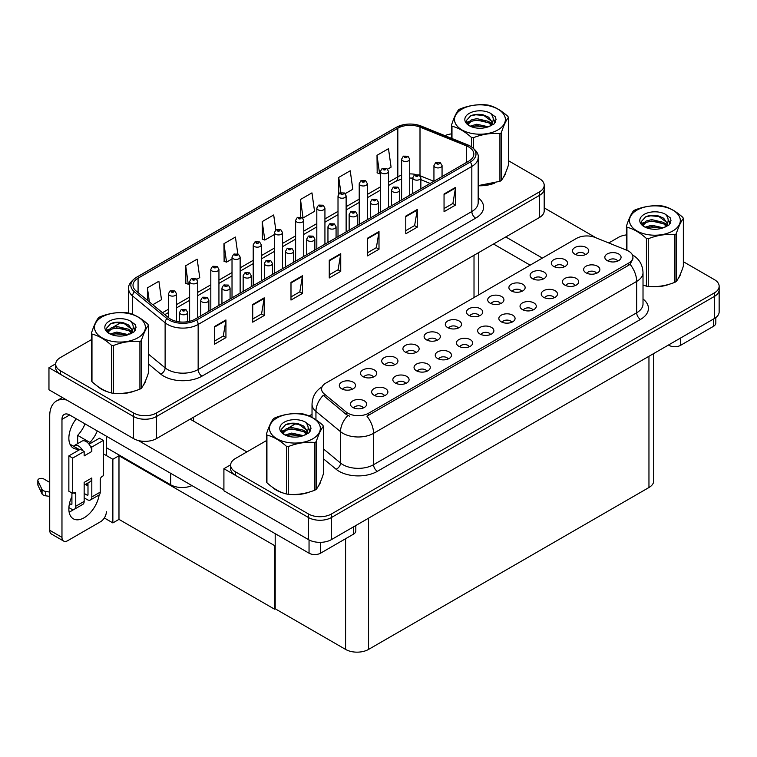 <?xml version="1.0" encoding="UTF-8"?>
<svg xmlns="http://www.w3.org/2000/svg" width="757" height="757" viewBox="0 0 757 757"><rect width="100%" height="100%" fill="white"/><g stroke="black" fill="none" stroke-linecap="round" stroke-linejoin="round"><path stroke-width="1.14" d="M191.966 485.606A16.238 9.377 180 0 1 170.647 484.783L106.359 447.661M544.198 185.247L544.198 210.881A16.238 9.377 0 0 1 539.448 217.505L156.481 438.606A16.238 9.377 0 0 1 133.525 438.606L48.959 389.779L48.959 367.694L133.525 416.511A16.238 9.377 0 0 0 156.481 416.511L539.448 195.41A16.238 9.377 0 0 0 544.198 188.786A16.238 9.377 0 0 1 539.448 195.41L156.481 416.511A16.238 9.377 0 0 1 133.525 416.511L60.437 374.318A16.238 9.377 0 0 1 55.687 367.694L55.687 364.155A16.238 9.377 0 0 0 60.437 370.779L133.525 412.981A16.238 9.377 0 0 0 156.481 412.981L539.448 191.881A16.238 9.377 0 0 0 544.198 185.247A16.238 9.377 0 0 0 539.448 178.624L508.401 160.702M55.696 363.805L48.959 367.694M275.188 545.135L274.498 545.532L118.981 455.752L119.672 455.354L112.859 459.281L103.293 453.765M118.981 455.752L118.981 519.378L112.859 522.917L104.315 517.977M112.859 522.917L112.859 459.281M274.498 545.532L274.498 609.158L275.188 608.76L275.188 533.647M274.498 609.158L118.981 519.378M479.37 315.858A4.873 2.81 0 0 0 478.064 314.486A4.873 2.81 0 0 0 473.267 313.777A4.873 2.81 0 0 0 469.87 315.858M480.364 308.742A8.119 4.684 0 0 0 469.965 308.222A8.119 4.684 0 0 0 467.277 314.051A8.119 4.684 0 0 0 468.886 315.376A8.119 4.684 0 0 0 481.972 314.051A8.119 4.684 0 0 0 480.364 308.742M458.174 328.103A4.873 2.81 0 0 0 456.868 326.731A4.873 2.81 0 0 0 452.071 326.021A4.873 2.81 0 0 0 448.674 328.103M459.168 320.987A8.119 4.684 0 0 0 448.759 320.466A8.119 4.684 0 0 0 446.072 326.286A8.119 4.684 0 0 0 447.68 327.611A8.119 4.684 0 0 0 460.776 326.286A8.119 4.684 0 0 0 459.168 320.987M436.978 340.338A4.873 2.81 0 0 0 435.672 338.966A4.873 2.81 0 0 0 430.875 338.256A4.873 2.81 0 0 0 427.478 340.338M437.962 333.222A8.119 4.684 0 0 0 427.563 332.702A8.119 4.684 0 0 0 424.876 338.53A8.119 4.684 0 0 0 426.484 339.855A8.119 4.684 0 0 0 439.58 338.53A8.119 4.684 0 0 0 437.962 333.222M575.311 285.569A4.873 2.81 0 0 0 573.995 284.206A4.873 2.81 0 0 0 569.198 283.487A4.873 2.81 0 0 0 565.801 285.569M576.295 278.453A8.119 4.684 0 0 0 565.895 277.933A8.119 4.684 0 0 0 563.208 283.761A8.119 4.684 0 0 0 564.817 285.086A8.119 4.684 0 0 0 577.903 283.761A8.119 4.684 0 0 0 576.295 278.453M511.713 322.293A4.873 2.81 0 0 0 510.398 320.921A4.873 2.81 0 0 0 505.6 320.211A4.873 2.81 0 0 0 502.203 322.293M512.697 315.177A8.119 4.684 0 0 0 502.298 314.657A8.119 4.684 0 0 0 499.611 320.476A8.119 4.684 0 0 0 501.219 321.801A8.119 4.684 0 0 0 514.306 320.476A8.119 4.684 0 0 0 512.697 315.177M585.369 254.664A4.873 2.81 0 0 0 584.063 253.292A4.873 2.81 0 0 0 579.266 252.583A4.873 2.81 0 0 0 575.869 254.664M586.363 247.548A8.119 4.684 0 0 0 575.954 247.028A8.119 4.684 0 0 0 573.267 252.857A8.119 4.684 0 0 0 574.875 254.182A8.119 4.684 0 0 0 587.971 252.857A8.119 4.684 0 0 0 586.363 247.548M532.909 310.048A4.873 2.81 0 0 0 531.603 308.676A4.873 2.81 0 0 0 526.806 307.967A4.873 2.81 0 0 0 523.409 310.048M533.893 302.932A8.119 4.684 0 0 0 523.494 302.412A8.119 4.684 0 0 0 520.807 308.241A8.119 4.684 0 0 0 522.415 309.566A8.119 4.684 0 0 0 535.511 308.241A8.119 4.684 0 0 0 533.893 302.932M596.507 273.334A4.873 2.81 0 0 0 595.201 271.962A4.873 2.81 0 0 0 590.403 271.252A4.873 2.81 0 0 0 587.006 273.334M597.491 266.218A8.119 4.684 0 0 0 587.091 265.698A8.119 4.684 0 0 0 584.404 271.517A8.119 4.684 0 0 0 586.013 272.842A8.119 4.684 0 0 0 599.109 271.517A8.119 4.684 0 0 0 597.491 266.218M373.381 377.052A4.873 2.81 0 0 0 372.075 375.69A4.873 2.81 0 0 0 367.277 374.97A4.873 2.81 0 0 0 363.88 377.052M374.365 369.946A8.119 4.684 0 0 0 363.966 369.416A8.119 4.684 0 0 0 361.278 375.245A8.119 4.684 0 0 0 362.887 376.57A8.119 4.684 0 0 0 375.983 375.245A8.119 4.684 0 0 0 374.365 369.946M426.91 371.242A4.873 2.81 0 0 0 425.604 369.88A4.873 2.81 0 0 0 420.807 369.161A4.873 2.81 0 0 0 417.41 371.242M427.904 364.136A8.119 4.684 0 0 0 417.495 363.606A8.119 4.684 0 0 0 414.808 369.435A8.119 4.684 0 0 0 416.426 370.76A8.119 4.684 0 0 0 429.512 369.435A8.119 4.684 0 0 0 427.904 364.136M542.968 279.144A4.873 2.81 0 0 0 541.662 277.772A4.873 2.81 0 0 0 536.864 277.062A4.873 2.81 0 0 0 533.467 279.144M543.961 272.028A8.119 4.684 0 0 0 533.562 271.508A8.119 4.684 0 0 0 530.875 277.327A8.119 4.684 0 0 0 532.483 278.661A8.119 4.684 0 0 0 545.57 277.327A8.119 4.684 0 0 0 543.961 272.028M384.518 395.722A4.873 2.81 0 0 0 383.203 394.35A4.873 2.81 0 0 0 378.405 393.64A4.873 2.81 0 0 0 375.008 395.722M385.502 388.606A8.119 4.684 0 0 0 375.103 388.086A8.119 4.684 0 0 0 372.416 393.914A8.119 4.684 0 0 0 374.024 395.239A8.119 4.684 0 0 0 387.111 393.914A8.119 4.684 0 0 0 385.502 388.606M554.105 297.813A4.873 2.81 0 0 0 552.799 296.441A4.873 2.81 0 0 0 548.002 295.732A4.873 2.81 0 0 0 544.605 297.813M555.099 290.697A8.119 4.684 0 0 0 544.69 290.177A8.119 4.684 0 0 0 542.003 295.996A8.119 4.684 0 0 0 543.621 297.321A8.119 4.684 0 0 0 556.707 295.996A8.119 4.684 0 0 0 555.099 290.697M448.116 359.007A4.873 2.81 0 0 0 446.8 357.635A4.873 2.81 0 0 0 442.003 356.925A4.873 2.81 0 0 0 438.606 359.007M449.1 351.891A8.119 4.684 0 0 0 438.7 351.371A8.119 4.684 0 0 0 436.013 357.19A8.119 4.684 0 0 0 437.622 358.525A8.119 4.684 0 0 0 450.708 357.19A8.119 4.684 0 0 0 449.1 351.891M564.173 266.899A4.873 2.81 0 0 0 562.867 265.537A4.873 2.81 0 0 0 558.07 264.818A4.873 2.81 0 0 0 554.673 266.899M565.157 259.793A8.119 4.684 0 0 0 554.758 259.263A8.119 4.684 0 0 0 552.071 265.092A8.119 4.684 0 0 0 553.679 266.417A8.119 4.684 0 0 0 566.766 265.092A8.119 4.684 0 0 0 565.157 259.793M490.508 334.528A4.873 2.81 0 0 0 489.202 333.156A4.873 2.81 0 0 0 484.404 332.446A4.873 2.81 0 0 0 481.007 334.528M491.501 327.412A8.119 4.684 0 0 0 481.092 326.892A8.119 4.684 0 0 0 478.405 332.72A8.119 4.684 0 0 0 480.023 334.045A8.119 4.684 0 0 0 493.11 332.72A8.119 4.684 0 0 0 491.501 327.412M500.576 303.623A4.873 2.81 0 0 0 499.27 302.251A4.873 2.81 0 0 0 494.472 301.541A4.873 2.81 0 0 0 491.075 303.623M501.56 296.507A8.119 4.684 0 0 0 491.161 295.987A8.119 4.684 0 0 0 488.473 301.806A8.119 4.684 0 0 0 490.082 303.131A8.119 4.684 0 0 0 503.178 301.806A8.119 4.684 0 0 0 501.56 296.507M469.312 346.763A4.873 2.81 0 0 0 468.006 345.4A4.873 2.81 0 0 0 463.208 344.681A4.873 2.81 0 0 0 459.811 346.763M470.296 339.656A8.119 4.684 0 0 0 459.896 339.127A8.119 4.684 0 0 0 457.209 344.955A8.119 4.684 0 0 0 458.818 346.28A8.119 4.684 0 0 0 471.914 344.955A8.119 4.684 0 0 0 470.296 339.656M405.714 383.487A4.873 2.81 0 0 0 404.408 382.115A4.873 2.81 0 0 0 399.611 381.405A4.873 2.81 0 0 0 396.214 383.487M406.698 376.371A8.119 4.684 0 0 0 396.299 375.851A8.119 4.684 0 0 0 393.612 381.67A8.119 4.684 0 0 0 395.22 382.995A8.119 4.684 0 0 0 408.316 381.67A8.119 4.684 0 0 0 406.698 376.371M521.772 291.379A4.873 2.81 0 0 0 520.466 290.016A4.873 2.81 0 0 0 515.668 289.297A4.873 2.81 0 0 0 512.271 291.379M522.765 284.272A8.119 4.684 0 0 0 512.357 283.743A8.119 4.684 0 0 0 509.669 289.571A8.119 4.684 0 0 0 511.278 290.896A8.119 4.684 0 0 0 524.374 289.571A8.119 4.684 0 0 0 522.765 284.272M363.313 407.966A4.873 2.81 0 0 0 362.007 406.594A4.873 2.81 0 0 0 357.209 405.884A4.873 2.81 0 0 0 353.812 407.966M364.306 400.85A8.119 4.684 0 0 0 353.907 400.33A8.119 4.684 0 0 0 351.21 406.149A8.119 4.684 0 0 0 352.828 407.474A8.119 4.684 0 0 0 365.915 406.149A8.119 4.684 0 0 0 364.306 400.85M415.773 352.582A4.873 2.81 0 0 0 414.467 351.21A4.873 2.81 0 0 0 409.669 350.491A4.873 2.81 0 0 0 406.272 352.582M416.766 345.466A8.119 4.684 0 0 0 406.367 344.937A8.119 4.684 0 0 0 403.68 350.765A8.119 4.684 0 0 0 405.288 352.09A8.119 4.684 0 0 0 418.375 350.765A8.119 4.684 0 0 0 416.766 345.466M394.577 364.817A4.873 2.81 0 0 0 393.271 363.445A4.873 2.81 0 0 0 388.473 362.735A4.873 2.81 0 0 0 385.076 364.817M395.57 357.701A8.119 4.684 0 0 0 385.162 357.181A8.119 4.684 0 0 0 382.474 363.01A8.119 4.684 0 0 0 384.083 364.335A8.119 4.684 0 0 0 397.179 363.01A8.119 4.684 0 0 0 395.57 357.701M617.703 261.089A4.873 2.81 0 0 0 616.397 259.727A4.873 2.81 0 0 0 611.599 259.008A4.873 2.81 0 0 0 608.202 261.089M618.696 253.983A8.119 4.684 0 0 0 608.287 253.453A8.119 4.684 0 0 0 605.6 259.282A8.119 4.684 0 0 0 607.218 260.607A8.119 4.684 0 0 0 620.305 259.282A8.119 4.684 0 0 0 618.696 253.983M352.185 389.297A4.873 2.81 0 0 0 350.87 387.925A4.873 2.81 0 0 0 346.072 387.215A4.873 2.81 0 0 0 342.675 389.297M353.169 382.181A8.119 4.684 0 0 0 342.77 381.66A8.119 4.684 0 0 0 340.082 387.48A8.119 4.684 0 0 0 341.691 388.805A8.119 4.684 0 0 0 354.778 387.48A8.119 4.684 0 0 0 353.169 382.181M628.641 251.154A14.61 8.431 0 0 0 626.692 250.207L595.182 237.471A14.61 8.431 0 0 0 576.474 238.417L325.86 383.099A14.61 8.431 0 0 0 321.583 389.06A14.61 8.431 0 0 0 324.223 393.905L346.29 412.092A14.61 8.431 0 0 0 368.593 413.218L628.641 263.086A14.61 8.431 0 0 0 632.918 257.115A14.61 8.431 0 0 0 628.641 251.154M230.648 464.807L223.911 468.697L308.478 517.523A16.238 9.377 0 0 0 331.434 517.523L714.39 296.422A16.238 9.377 0 0 0 719.15 289.789A16.238 9.377 0 0 1 714.39 296.422L331.434 517.523A16.238 9.377 0 0 1 308.478 517.523L235.389 475.32A16.238 9.377 0 0 1 230.63 468.697L230.63 465.158A16.238 9.377 0 0 0 235.389 471.791L308.478 513.984A16.238 9.377 0 0 0 331.434 513.984L714.39 292.883A16.238 9.377 0 0 0 719.15 286.26A16.238 9.377 0 0 0 714.39 279.626L683.353 261.704M223.911 468.697L223.911 490.791L308.478 539.609A16.238 9.377 0 0 0 331.434 539.609L714.39 318.508A16.238 9.377 0 0 0 719.15 311.884L719.15 286.26M653.717 353.547L653.717 480.894A16.238 9.377 180 0 1 648.957 487.517L368.555 649.411A16.238 9.377 180 0 1 345.589 649.411L275.188 608.76M97.719 386.382A25.975 14.998 0 0 0 101.57 389.23A25.975 14.998 0 0 0 108.506 392.088M468.772 147.009A17.316 10.002 180 0 1 473.844 154.078A17.316 10.002 180 0 1 468.772 161.146L195.098 319.151A17.316 10.002 180 0 1 168.66 317.817L136.137 291A17.316 10.002 180 0 1 133.005 285.266A17.316 10.002 180 0 1 138.077 278.197L397.822 128.226A17.316 10.002 180 0 1 420.003 127.11L466.454 145.883A17.316 10.002 180 0 1 468.772 147.009M470.296 146.12A19.483 11.251 0 0 0 467.694 144.861L421.242 126.088A19.483 11.251 0 0 0 416.568 124.697A19.483 11.251 0 0 0 403.576 124.697A19.483 11.251 0 0 0 396.299 127.346L136.544 277.308A19.483 11.251 0 0 0 134.368 291.71L166.89 318.536A19.483 11.251 0 0 0 196.621 320.031L470.296 162.026A19.483 11.251 0 0 0 470.296 146.12M214.458 326.579L214.458 344.246L225.936 337.622L225.936 319.946L214.458 326.579M214.458 341.114L223.296 336.013L225.889 320.533A4.334 2.498 -120 0 0 225.936 319.946M223.22 336.051L225.936 337.622M252.724 304.484L252.724 322.16L264.202 315.527L264.202 297.851L252.724 304.484M252.724 319.019L261.562 313.918L264.155 298.438A4.334 2.498 -120 0 0 264.202 297.851M261.487 313.966L264.202 315.527M290.991 282.389L290.991 300.065L302.469 293.442L302.469 275.766L290.991 282.389M290.991 296.933L299.829 291.823L302.422 276.352A4.334 2.498 -120 0 0 302.469 275.766M299.753 291.871L302.469 293.442M444.047 194.019L444.047 211.695L455.525 205.071L455.525 187.395L444.047 194.019M444.047 208.563L452.894 203.453L455.487 187.982A4.334 2.498 -120 0 0 455.525 187.395M452.809 203.501L455.525 205.071M405.78 216.114L405.78 233.79L417.268 227.157L417.268 209.49L405.78 216.114M405.78 230.648L414.628 225.548L417.221 210.077A4.334 2.498 -120 0 0 417.268 209.49M414.552 225.595L417.268 227.157M367.514 238.209L367.514 255.885L379.002 249.252L379.002 231.576L367.514 238.209M367.514 252.743L376.361 247.643L378.954 232.162A4.334 2.498 -120 0 0 379.002 231.576M376.286 247.681L379.002 249.252M329.257 260.294L329.257 277.97L340.735 271.347L340.735 253.671L329.257 260.294M329.257 274.838L338.095 269.729L340.688 254.257A4.334 2.498 -120 0 0 340.735 253.671M338.019 269.776L340.735 271.347M478.169 185.739A25.975 14.998 0 0 0 494.747 183.099M503.519 177.081A25.975 14.998 0 0 0 505.78 172.312M115.499 393.403A25.975 14.998 0 0 0 134.746 390.953M143.518 384.925A25.975 14.998 0 0 0 145.779 380.156M451.484 133.885A16.238 9.377 0 0 0 444.936 135.645M121.328 322.368L113.086 327.128M91.483 339.6L60.437 357.531A16.238 9.377 0 0 0 55.687 364.155M196.82 279.305L199.753 277.62L197.161 259.149L185.683 265.773L185.862 283.345M152.791 304.73L161.487 299.706L158.894 281.244L147.416 287.868L147.416 300.292M300.482 199.498L303.065 217.969L314.552 211.335L311.96 192.874L300.482 199.498L300.482 216.928M345.22 193.631L352.809 189.25L350.226 170.779L338.739 177.412L338.739 193.839M387.612 169.152L391.076 167.155L388.492 148.684L377.005 155.317L377.194 172.88M237.793 253.888L235.427 237.055L223.949 243.688L224.129 261.25M275.794 229.939L273.693 214.969L262.215 221.593L262.395 239.155M262.215 221.593L264.808 240.064L274.413 234.509M264.808 240.064L262.215 239.089M303.065 217.969L302.355 217.704M338.739 177.412L340.868 192.533M377.005 155.317L379.598 173.779L380.411 173.315M379.598 173.779L377.005 172.814M223.949 243.688L226.542 262.149L232.02 258.989M226.542 262.149L223.949 261.184M185.683 265.773L188.275 284.244L189.619 283.468M188.275 284.244L185.683 283.279M147.416 287.868L149.384 301.92M272.662 487.394A25.975 14.998 0 0 0 276.523 490.233A25.975 14.998 0 0 0 283.449 493.1M632.918 257.115L632.918 258.903L630.061 264.259L628.641 265.281L366.946 416.161A18.944 10.939 60 0 1 373.561 433.326A21.65 12.5 180 0 1 342.949 433.326A21.65 12.5 180 0 1 340.527 431.66L315.943 411.382A21.65 12.5 180 0 1 312.026 404.219L312.026 417.41M349.573 416.161L346.29 414.505L323.248 395.315A18.944 12.67 129.5 0 0 315.943 411.382L315.943 419.794M646.412 286.146L646.412 238.464A29.22 16.872 -0 0 0 648.257 238.748L648.257 286.43A29.22 16.872 -0 0 1 646.412 286.146L643.015 285.096A25.975 14.998 0 0 0 643.45 285.247M650.452 286.562A25.975 14.998 0 0 0 669.699 284.112M678.471 278.084A25.975 14.998 0 0 0 680.732 273.324M290.451 494.406A25.975 14.998 0 0 0 309.698 491.955M318.46 485.928A25.975 14.998 0 0 0 320.731 481.168M626.436 234.897A16.238 9.377 0 0 0 618.346 237.433L608.77 242.959M312.026 414.287L309.083 415.981M296.28 423.381L288.038 428.14M266.436 440.612L235.389 458.534A16.238 9.377 0 0 0 230.63 465.158M176.542 321.394L176.542 293.792A4.059 2.347 180 0 1 174.034 295.949A4.059 2.347 180 0 1 169.606 295.448A4.059 2.347 180 0 1 168.423 293.792L170.041 290.972A2.706 1.628 57.8 0 1 171.479 291.048A1.353 0.785 0 0 0 171.527 292.126A1.353 0.785 0 0 0 173.438 292.126A1.353 0.785 0 0 0 173.438 291.029A1.353 0.785 0 0 0 171.565 291L173.022 291.577L172.094 291.795L171.479 291.048M171.565 291A2.706 1.495 -117.9 0 0 170.297 290.82A2.706 1.495 -117.9 0 0 170.183 290.896M187.67 321.687L187.67 312.452A4.059 2.347 180 0 1 185.172 314.619A4.059 2.347 180 0 1 180.743 314.108A4.059 2.347 180 0 1 179.56 312.452L181.178 309.641A2.706 1.628 57.8 0 1 182.617 309.717A1.353 0.785 0 0 0 182.655 310.796A1.353 0.785 0 0 0 184.576 310.796A1.353 0.785 0 0 0 184.576 309.698A1.353 0.785 0 0 0 182.702 309.67L183.251 310.02M182.702 309.67A2.706 1.495 -117.9 0 0 181.434 309.49A2.706 1.495 -117.9 0 0 181.32 309.566M183.213 310.455L182.617 309.717M197.738 317.628L197.738 281.547A4.059 2.347 180 0 1 195.23 283.714A4.059 2.347 180 0 1 190.811 283.203A4.059 2.347 180 0 1 189.619 281.547L191.237 278.727A2.706 1.628 57.8 0 1 192.685 278.813A1.353 0.785 0 0 0 192.723 279.891A1.353 0.785 0 0 0 194.634 279.891A1.353 0.785 0 0 0 194.634 278.784A1.353 0.785 0 0 0 192.761 278.765L193.309 279.106M192.761 278.765A2.706 1.495 -117.9 0 0 191.502 278.576A2.706 1.495 -117.9 0 0 191.379 278.661M193.281 279.551L192.685 278.813M218.934 305.383L218.934 269.312A4.059 2.347 180 0 1 216.426 271.47A4.059 2.347 180 0 1 212.007 270.968A4.059 2.347 180 0 1 210.815 269.312L212.433 266.492A2.706 1.628 57.8 0 1 213.881 266.568A1.353 0.785 0 0 0 213.919 267.656A1.353 0.785 0 0 0 215.83 267.656A1.353 0.785 0 0 0 215.83 266.549A1.353 0.785 0 0 0 213.966 266.521L214.515 266.871M213.966 266.521A2.706 1.495 -117.9 0 0 212.698 266.341A2.706 1.495 -117.9 0 0 212.575 266.417M214.477 267.306L213.881 266.568M240.139 293.148L240.139 257.068A4.059 2.347 180 0 1 237.632 259.235A4.059 2.347 180 0 1 233.203 258.724A4.059 2.347 180 0 1 232.02 257.068L233.639 254.257A2.706 1.628 57.8 0 1 235.077 254.333A1.353 0.785 0 0 0 235.124 255.412A1.353 0.785 0 0 0 237.036 255.412A1.353 0.785 0 0 0 237.036 254.305A1.353 0.785 0 0 0 235.162 254.286L236.619 254.863L235.692 255.081L235.077 254.333M235.162 254.286A2.706 1.495 -117.9 0 0 233.894 254.106A2.706 1.495 -117.9 0 0 233.781 254.182M208.875 311.193L208.875 300.217A4.059 2.347 180 0 1 206.368 302.384A4.059 2.347 180 0 1 201.939 301.873A4.059 2.347 180 0 1 200.756 300.217L202.374 297.397A2.706 1.628 57.8 0 1 203.813 297.482A1.353 0.785 0 0 0 203.86 298.561A1.353 0.785 0 0 0 205.772 298.561A1.353 0.785 0 0 0 205.772 297.454A1.353 0.785 0 0 0 203.898 297.435L205.355 298.003L204.428 298.23L203.813 297.482M203.898 297.435A2.706 1.495 -117.9 0 0 202.63 297.246A2.706 1.495 -117.9 0 0 202.516 297.321M230.071 298.958L230.071 287.982A4.059 2.347 180 0 1 227.564 290.139A4.059 2.347 180 0 1 223.145 289.638A4.059 2.347 180 0 1 221.952 287.982L223.57 285.162A2.706 1.628 57.8 0 1 225.018 285.238A1.353 0.785 0 0 0 225.056 286.316A1.353 0.785 0 0 0 226.968 286.316A1.353 0.785 0 0 0 226.968 285.219A1.353 0.785 0 0 0 225.103 285.19L225.643 285.54M225.103 285.19A2.706 1.495 -117.9 0 0 223.835 285.01A2.706 1.495 -117.9 0 0 223.712 285.086M225.614 285.976L225.018 285.238M251.267 286.723L251.267 275.737A4.059 2.347 180 0 1 248.769 277.904A4.059 2.347 180 0 1 244.341 277.393A4.059 2.347 180 0 1 243.158 275.737L244.776 272.917A2.706 1.628 57.8 0 1 246.214 273.003A1.353 0.785 0 0 0 246.252 274.081A1.353 0.785 0 0 0 248.173 274.081A1.353 0.785 0 0 0 248.173 272.974A1.353 0.785 0 0 0 246.299 272.955L246.848 273.296M246.299 272.955A2.706 1.495 -117.9 0 0 245.031 272.766A2.706 1.495 -117.9 0 0 244.918 272.851M246.81 273.315L246.214 273.003M272.473 274.479L272.473 263.502A4.059 2.347 180 0 1 269.965 265.66A4.059 2.347 180 0 1 265.537 265.158A4.059 2.347 180 0 1 264.354 263.502L265.972 260.682A2.706 1.628 57.8 0 1 267.41 260.758A1.353 0.785 0 0 0 267.458 261.846A1.353 0.785 0 0 0 269.369 261.846A1.353 0.785 0 0 0 269.369 260.739A1.353 0.785 0 0 0 267.495 260.711L268.953 261.288L268.025 261.506L267.41 260.758M267.495 260.711A2.706 1.495 -117.9 0 0 266.227 260.531A2.706 1.495 -117.9 0 0 266.114 260.607M680.534 338.067L680.534 345.353L713.435 326.352L713.435 319.066M596.081 237.83L544.198 207.882M542.391 258.09L505.771 236.95M715.819 317.571L715.819 323.04A8.119 4.684 180 0 1 713.435 326.352M680.534 345.353A8.119 4.684 180 0 1 669.046 345.353L669.046 344.69M493.526 244.019L530.146 265.158M668.478 345.022L669.046 345.353M73.779 509.47A21.65 12.5 -60 0 1 71.915 510.672A21.65 12.5 -60 0 1 69.114 511.997M99.167 494.898A21.65 12.5 -60 0 1 84.159 517.741A21.65 12.5 -60 0 1 73.344 518.819A21.65 12.5 -60 0 1 71.915 496.535M78.425 450.358L78.425 449.071L69.975 444.189M97.275 430.932A21.65 12.5 -60 0 1 89.903 442.448L89.903 443.734M89.903 442.448L77.659 435.37L77.659 443.64M320.533 542.353L320.533 553.197L353.434 534.196L353.434 526.91M246.867 451.91L190.158 419.16M223.911 489.902L138.408 440.546M85.03 423.863A21.65 12.5 -60 0 1 77.659 435.37M87.206 483.382A21.65 12.5 -60 0 1 87.187 485.464M61.97 537.366A8.119 4.684 120 0 0 63.654 541.075L51.4 534.007A8.119 4.684 -60 0 1 49.725 530.288L61.97 537.366L61.97 419.387A10.825 6.245 60 0 1 64.213 414.429A10.825 6.245 60 0 1 69.625 414.968L309.045 553.197L309.045 539.93M66.805 400.084A32.466 18.745 -120 0 0 56.453 400.992A32.466 18.745 -120 0 0 49.725 415.848L49.725 530.288M63.654 541.075A8.119 4.684 120 0 0 67.704 540.678L100.615 521.677A8.119 4.684 120 0 0 106.359 511.732M78.425 449.071A21.65 12.5 -60 0 1 73.344 448.116A21.65 12.5 -60 0 1 76.258 418.801M106.359 455.534L106.359 436.174M355.818 525.538L355.818 530.884A8.119 4.684 180 0 1 353.434 534.196M320.533 553.197A8.119 4.684 180 0 1 309.045 553.197M82.702 450.623L84.159 451.465L72.681 458.089L68.859 455.884L80.337 449.251L82.702 450.623A8.119 4.684 -120 0 0 78.425 445.939A8.119 4.684 -120 0 0 74.366 445.542A8.119 4.684 -120 0 0 73.552 446.261M90.357 446.204L91.815 447.046L91.815 451.465A8.119 4.684 -120 0 0 90.357 446.204A8.119 4.684 -120 0 0 86.08 441.52A8.119 4.684 -120 0 0 82.021 441.123L74.366 445.542M68.896 507.606L71.149 508.903A6.491 3.747 -120 0 0 74.404 509.224A6.491 3.747 -120 0 0 75.747 506.253L84.159 501.399L84.159 482.398L91.815 477.979L91.815 496.98L100.236 492.116L100.236 479.739A2.706 1.561 -60 0 1 102.148 476.427L103.293 475.765L103.293 440.423L99.47 438.208L89.061 444.217M84.159 501.399A6.491 3.747 60 0 1 82.816 504.37L74.404 509.224M49.725 482.398L43.745 478.944A3.454 1.997 180 0 0 39.979 478.509A3.454 1.997 180 0 0 37.85 480.354L37.85 484.773A3.454 1.997 0 0 0 37.964 485.294L42.07 494.009A5.413 3.123 0 0 0 45.751 495.816L45.751 491.397L49.725 492.116M84.159 485.142L90.13 481.689A8.119 4.684 -120 0 0 91.815 477.979M87.992 482.928L87.992 494.766A1.079 0.625 60 0 1 87.225 495.21L87.992 494.766M84.159 493.441L87.225 495.21M100.236 492.116A6.491 3.747 60 0 1 98.893 495.087L90.471 499.951A6.491 3.747 -120 0 1 87.225 499.629L84.159 497.86M90.471 499.951A6.491 3.747 -120 0 0 91.815 496.98M91.815 451.465L84.159 455.884L84.159 451.465M71.915 492.996L71.915 504.048A1.079 0.625 60 0 1 71.149 504.484L71.915 504.048M68.859 455.884L68.859 491.236L72.681 493.441L73.826 492.779A2.706 1.561 -60 0 1 75.18 492.646A2.706 1.561 -60 0 1 75.747 493.886L75.747 506.253M87.992 485.928L85.39 484.433M103.293 440.423L91.815 447.046M72.681 458.089L72.681 493.441M49.725 496.535L49.356 491.908M69.483 503.528L71.149 504.484M49.356 496.327L45.751 495.816M45.751 491.397A5.413 3.123 0 0 1 42.07 489.59L37.964 480.875A3.454 1.997 180 0 1 37.85 480.354M42.07 489.59L42.07 494.009M41.342 488.142L41.342 492.561M504.881 174.365A25.71 14.837 180 0 1 504.607 174.962M492.164 183.837A25.71 14.837 180 0 1 479.058 185.616M679.833 275.378A25.71 14.837 180 0 1 679.559 275.964M667.116 284.84A25.71 14.837 180 0 1 654.01 286.619M144.88 382.209A25.71 14.837 180 0 1 144.606 382.805M132.163 391.681A25.71 14.837 180 0 1 119.057 393.46M105.308 390.82A25.71 14.837 180 0 1 101.769 389.117A25.71 14.837 180 0 1 99.432 387.575M319.833 483.221A25.71 14.837 180 0 1 319.558 483.808M307.115 492.684A25.71 14.837 180 0 1 294.009 494.463M280.251 491.832A25.71 14.837 180 0 1 276.712 490.129A25.71 14.837 180 0 1 274.384 488.577M461.959 109.14A25.435 14.686 -0 0 0 461.959 129.911A25.435 14.686 -0 0 0 497.926 129.911A25.435 14.686 -0 0 0 497.926 109.14A25.435 14.686 -0 0 0 461.959 109.14M478.169 185.616L499.913 181.311A29.22 16.872 -0 0 0 500.604 180.923A29.22 16.872 -0 0 0 501.276 180.526C503.642 177.564 506.017 172.445 508.401 165.168L508.401 117.477A29.22 16.872 -0 0 0 507.909 116.417C501.399 110.513 494.908 106.765 488.426 105.166A29.22 16.872 -0 0 0 486.581 104.882C477.667 104.116 468.801 105.488 459.963 108.999A29.22 16.872 -0 0 0 459.281 109.377A29.22 16.872 -0 0 0 458.61 109.774C456.225 112.784 453.85 117.903 451.484 125.142A29.22 16.872 -0 0 0 451.976 126.211L451.976 138.493M471.46 146.754L471.46 137.452C464.949 131.557 458.458 127.81 451.976 126.211M471.46 137.452A29.22 16.872 -0 0 0 473.305 137.746L473.305 148.098M499.913 181.311L499.913 133.629C491.085 132.853 482.218 134.226 473.305 137.746M499.913 133.629A29.22 16.872 -0 0 0 500.604 133.241A29.22 16.872 -0 0 0 501.276 132.844L501.276 180.526M488.36 126.797L476.74 124.224L470.144 126.173M486.742 127.327L476.74 125.634L471.63 126.816M491.539 124.337L488.691 121.404L476.74 118.612L471.195 119.994L467.996 122.729L467.571 124.214M491.085 125.037L488.691 122.804L476.74 120.022L471.195 121.404L467.826 124.489M489.997 126.249L492.315 121.773L483.032 114.856C478.405 113.91 474.289 114.241 470.684 115.83L466.331 120.581L469.255 125.671M491.662 125.52L492.315 122.88M492.277 122.322L488.691 117.193L483.363 114.913M469.255 113.351A15.121 8.734 -0 0 0 469.255 125.7A15.121 8.734 -0 0 0 488.151 126.854L494.047 123.997L496.034 119.521L495.352 116.852L490.404 113.219A15.121 8.734 -0 0 0 469.255 113.351M490.404 113.219C493.545 116.427 494.047 119.89 491.889 123.618M451.484 138.294L451.484 125.142M508.401 117.477C506.036 120.439 503.66 125.558 501.276 132.844M485.625 126.854L475.775 126.012L471.857 126.722M492.826 124.867L492.135 124.309M491.719 124.006L491.019 123.542M485.625 121.243L475.775 120.401L471.857 121.111M468.072 122.596L466.918 123.306M495.286 122.322L493.214 119.597M485.672 115.641L475.775 114.79L470.504 115.916M496.034 119.663L495.352 116.852M493.28 124.574L492.258 123.703M491.955 123.476L489.533 122.028M469.028 121.413L466.653 122.795M495.457 121.991L493.204 118.896M636.911 210.153A25.435 14.686 -0 0 0 636.911 230.913A25.435 14.686 -0 0 0 672.878 230.913A25.435 14.686 -0 0 0 672.878 210.153A25.435 14.686 -0 0 0 636.911 210.153M648.257 286.43C657.095 287.206 665.961 285.834 674.866 282.314A29.22 16.872 -0 0 0 675.556 281.935A29.22 16.872 -0 0 0 676.219 281.538C678.584 278.576 680.969 273.447 683.353 266.171L683.353 218.489A29.22 16.872 -0 0 0 682.852 217.42C676.342 211.525 669.85 207.768 663.378 206.169A29.22 16.872 -0 0 0 661.523 205.885C652.619 205.128 643.753 206.5 634.915 210.001A29.22 16.872 -0 0 0 634.234 210.389A29.22 16.872 -0 0 0 633.562 210.787C631.177 213.786 628.802 218.905 626.436 226.144A29.22 16.872 -0 0 0 626.928 227.214L626.928 250.302M646.412 238.464C639.902 232.56 633.401 228.813 626.928 227.214M674.866 282.314L674.866 234.632C666.037 233.856 657.161 235.228 648.257 238.748M674.866 234.632A29.22 16.872 -0 0 0 675.556 234.244A29.22 16.872 -0 0 0 676.219 233.847L676.219 281.538M663.312 227.8L651.692 225.236L645.096 227.185M661.684 228.33L651.692 226.636L646.582 227.819M666.491 225.349L663.643 222.407L651.692 219.625L646.147 221.006L642.939 223.741L642.523 225.226M666.028 226.05L663.643 223.807L651.692 221.025L646.147 222.407L642.778 225.501M664.939 227.261L666.841 224.63L667.267 222.776L657.984 215.859C653.357 214.922 649.241 215.243 645.636 216.843L641.283 221.593L644.207 226.674M666.614 226.523L667.267 223.892M667.229 223.324L663.643 218.196L658.306 215.925M644.198 214.363A15.121 8.734 -0 0 0 644.198 226.703A15.121 8.734 -0 0 0 663.104 227.866L668.999 224.999L670.986 220.533L670.305 217.865L665.346 214.231A15.121 8.734 -0 0 0 644.198 214.363M665.346 214.231C668.497 217.429 668.999 220.893 666.841 224.621M626.436 250.103L626.436 226.144M683.353 218.489C680.988 221.451 678.613 226.57 676.219 233.847M660.577 227.857L650.727 227.015L646.809 227.734M667.778 225.87L667.087 225.312M666.671 225.009L665.961 224.555M660.577 222.246L650.727 221.404L646.809 222.123M643.015 223.599L641.86 224.309M670.238 223.334L668.157 220.609M660.615 216.653L650.727 215.792L645.456 216.928M670.986 220.666L670.305 217.865M668.223 225.577L667.21 224.706M666.908 224.479L664.485 223.031M643.97 222.426L641.605 223.798M670.409 222.993L668.157 219.899M101.958 316.984A25.435 14.686 -0 0 0 101.958 337.754A25.435 14.686 -0 0 0 137.925 337.754A25.435 14.686 -0 0 0 137.925 316.984A25.435 14.686 -0 0 0 101.958 316.984M99.281 317.23A29.22 16.872 -0 0 0 98.609 317.628C96.224 320.627 93.849 325.747 91.483 332.985A29.22 16.872 -0 0 0 91.976 334.055L91.976 381.736C98.457 387.612 104.949 391.369 111.459 392.987A29.22 16.872 -0 0 0 113.304 393.271C122.142 394.047 131.008 392.675 139.913 389.155A29.22 16.872 -0 0 0 140.603 388.767A29.22 16.872 -0 0 0 141.266 388.369C143.641 385.408 146.016 380.288 148.4 373.012L148.4 325.33A29.22 16.872 -0 0 0 147.908 324.261C141.398 318.356 134.897 314.609 128.425 313.01A29.22 16.872 -0 0 0 126.58 312.726C117.666 311.96 108.8 313.332 99.962 316.842A29.22 16.872 -0 0 0 99.281 317.23M111.459 392.987L111.459 345.296C104.949 339.401 98.457 335.654 91.976 334.055M111.459 345.296A29.22 16.872 -0 0 0 113.304 345.589L113.304 393.271M139.913 389.155L139.913 341.473C131.084 340.697 122.218 342.069 113.304 345.589M139.913 341.473A29.22 16.872 -0 0 0 140.603 341.085A29.22 16.872 -0 0 0 141.266 340.688L141.266 388.369M91.483 332.985L91.483 380.667A29.22 16.872 -0 0 0 91.976 381.736M128.359 334.641L116.739 332.077L110.144 334.017M126.741 335.171L116.739 333.477L111.629 334.66M131.538 332.191L128.69 329.248L116.739 326.466L111.194 327.838L107.996 330.572L107.57 332.058M131.084 332.881L128.69 330.648L116.739 327.866L111.194 329.248L107.825 332.332M129.996 334.102L131.888 331.471L132.314 329.617L123.031 322.7C118.404 321.753 114.288 322.085 110.683 323.684L106.33 328.424L109.254 333.515M131.661 333.364L132.314 330.724M132.276 330.166L128.69 325.037L123.363 322.756M109.254 321.195A15.121 8.734 -0 0 0 109.254 333.544A15.121 8.734 -0 0 0 128.151 334.698L134.046 331.84L136.033 327.374L135.352 324.706L130.403 321.063A15.121 8.734 -0 0 0 109.254 321.195M130.403 321.063C133.544 324.27 134.046 327.734 131.888 331.462M148.4 325.33C146.035 328.283 143.66 333.411 141.266 340.688M125.624 334.698L115.774 333.856L111.856 334.566M132.825 332.711L132.134 332.153M131.718 331.85L131.008 331.386M125.624 329.087L115.774 328.245L111.856 328.954M108.071 330.44L106.917 331.15M135.285 330.166L133.213 327.44M125.671 323.485L115.774 322.633L110.503 323.759M136.033 327.507L135.352 324.706M133.27 332.418L132.257 331.547M131.955 331.32L129.532 329.872M109.017 329.267L106.652 330.639M135.456 329.834L133.204 326.74M276.911 417.996A25.435 14.686 -0 0 0 276.911 438.757A25.435 14.686 -0 0 0 312.878 438.757A25.435 14.686 -0 0 0 312.878 417.996A25.435 14.686 -0 0 0 276.911 417.996M274.223 418.233A29.22 16.872 -0 0 0 273.561 418.63C271.176 421.63 268.801 426.749 266.436 433.988A29.22 16.872 -0 0 0 266.928 435.057L266.928 482.748C273.4 488.625 279.901 492.372 286.411 493.99A29.22 16.872 -0 0 0 288.256 494.274C297.094 495.05 305.96 493.678 314.865 490.158A29.22 16.872 -0 0 0 315.555 489.779A29.22 16.872 -0 0 0 316.218 489.382C318.583 486.42 320.968 481.301 323.353 474.014L323.353 426.333A29.22 16.872 -0 0 0 322.851 425.264C316.341 419.369 309.85 415.621 303.377 414.022A29.22 16.872 -0 0 0 301.523 413.729C292.618 412.972 283.752 414.344 274.914 417.845A29.22 16.872 -0 0 0 274.223 418.233M286.411 493.99L286.411 446.308C279.901 440.413 273.4 436.657 266.928 435.057M286.411 446.308A29.22 16.872 -0 0 0 288.256 446.592L288.256 494.274M314.865 490.158L314.865 442.476C306.036 441.7 297.16 443.072 288.256 446.592M314.865 442.476A29.22 16.872 -0 0 0 315.555 442.088A29.22 16.872 -0 0 0 316.218 441.691L316.218 489.382M266.436 433.988L266.436 481.679A29.22 16.872 -0 0 0 266.928 482.748M303.311 435.644L291.691 433.08L285.096 435.029M301.683 436.174L291.691 434.48L286.581 435.672M306.49 433.193L303.642 430.25L291.691 427.468L286.146 428.85L282.938 431.585L282.522 433.07M306.027 433.893L303.642 431.651L291.691 428.869L286.146 430.25L282.777 433.345M304.939 435.105L306.84 432.474L307.257 430.619L297.984 423.702C293.356 422.766 289.24 423.087 285.635 424.686L281.273 429.437L284.197 434.518M306.613 434.367L307.257 431.736M307.219 431.178L303.642 426.04L298.305 423.769M284.197 422.207A15.121 8.734 -0 0 0 284.197 434.546A15.121 8.734 -0 0 0 303.103 435.71L308.998 432.843L310.985 428.377L310.304 425.708L305.345 422.075A15.121 8.734 -0 0 0 284.197 422.207M305.345 422.075C308.496 425.273 308.998 428.736 306.84 432.465M323.353 426.333C320.987 429.295 318.602 434.414 316.218 441.691M300.576 435.71L290.726 434.859L286.808 435.578M307.777 433.714L307.087 433.155M306.661 432.853L305.96 432.398M300.576 430.099L290.726 429.247L286.808 429.967M283.014 431.443L281.859 432.162M310.238 431.178L308.156 428.453M300.614 424.497L290.726 423.636L285.455 424.772M310.976 428.519L310.304 425.708M308.222 433.42L307.21 432.55M306.907 432.323L304.484 430.875M283.97 430.269L281.604 431.641M310.408 430.847L308.156 427.743M261.335 280.904L261.335 244.833A4.059 2.347 180 0 1 258.828 247A4.059 2.347 180 0 1 254.409 246.489A4.059 2.347 180 0 1 253.217 244.833L254.835 242.013A2.706 1.628 57.8 0 1 256.282 242.098A1.353 0.785 0 0 0 256.32 243.177A1.353 0.785 0 0 0 258.232 243.177A1.353 0.785 0 0 0 258.232 242.07A1.353 0.785 0 0 0 256.358 242.041L256.907 242.391M256.358 242.041A2.706 1.495 -117.9 0 0 255.1 241.862A2.706 1.495 -117.9 0 0 254.977 241.937M256.878 242.836L256.282 242.098M282.531 268.669L282.531 232.588A4.059 2.347 180 0 1 280.024 234.755A4.059 2.347 180 0 1 275.605 234.244A4.059 2.347 180 0 1 274.413 232.588L276.031 229.778A2.706 1.628 57.8 0 1 277.478 229.854A1.353 0.785 0 0 0 277.516 230.932A1.353 0.785 0 0 0 279.428 230.932A1.353 0.785 0 0 0 279.428 229.825A1.353 0.785 0 0 0 277.564 229.806L278.112 230.156M277.564 229.806A2.706 1.495 -117.9 0 0 276.296 229.626A2.706 1.495 -117.9 0 0 276.173 229.702M278.074 230.592L277.478 229.854M303.737 256.434L303.737 220.353A4.059 2.347 180 0 1 301.229 222.52A4.059 2.347 180 0 1 296.801 222.009A4.059 2.347 180 0 1 295.618 220.353L297.236 217.533A2.706 1.628 57.8 0 1 298.674 217.619A1.353 0.785 0 0 0 298.722 218.697A1.353 0.785 0 0 0 300.633 218.697A1.353 0.785 0 0 0 300.633 217.59A1.353 0.785 0 0 0 298.76 217.571L300.217 218.139L299.289 218.366L298.674 217.619M298.76 217.571A2.706 1.495 -117.9 0 0 297.492 217.382A2.706 1.495 -117.9 0 0 297.378 217.458M293.669 262.244L293.669 251.258A4.059 2.347 180 0 1 291.161 253.425A4.059 2.347 180 0 1 286.742 252.914A4.059 2.347 180 0 1 285.55 251.258L287.168 248.438A2.706 1.628 57.8 0 1 288.616 248.523A1.353 0.785 0 0 0 288.654 249.602A1.353 0.785 0 0 0 290.565 249.602A1.353 0.785 0 0 0 290.565 248.495A1.353 0.785 0 0 0 288.691 248.476L290.149 249.053L289.231 249.271L288.616 248.523M288.691 248.476A2.706 1.495 -117.9 0 0 287.433 248.296A2.706 1.495 -117.9 0 0 287.31 248.372M314.865 249.999L314.865 239.023A4.059 2.347 180 0 1 312.367 241.19A4.059 2.347 180 0 1 307.938 240.679A4.059 2.347 180 0 1 306.746 239.023L308.373 236.203A2.706 1.628 57.8 0 1 309.812 236.279A1.353 0.785 0 0 0 309.85 237.367A1.353 0.785 0 0 0 311.77 237.367A1.353 0.785 0 0 0 311.77 236.26A1.353 0.785 0 0 0 309.897 236.231L311.354 236.809L310.427 237.036L309.812 236.279M309.897 236.231A2.706 1.495 -117.9 0 0 308.629 236.052A2.706 1.495 -117.9 0 0 308.506 236.127M336.07 237.764L336.07 226.778A4.059 2.347 180 0 1 333.563 228.945A4.059 2.347 180 0 1 329.134 228.434A4.059 2.347 180 0 1 327.951 226.778L329.569 223.968A2.706 1.628 57.8 0 1 331.008 224.044A1.353 0.785 0 0 0 331.055 225.122A1.353 0.785 0 0 0 332.966 225.122A1.353 0.785 0 0 0 332.966 224.015A1.353 0.785 0 0 0 331.093 223.996L332.55 224.574L331.623 224.791L331.008 224.044M331.093 223.996A2.706 1.495 -117.9 0 0 329.825 223.817A2.706 1.495 -117.9 0 0 329.711 223.892M324.933 244.189L324.933 208.109A4.059 2.347 180 0 1 322.425 210.276A4.059 2.347 180 0 1 318.006 209.774A4.059 2.347 180 0 1 316.814 208.109L318.432 205.298A2.706 1.628 57.8 0 1 319.88 205.374A1.353 0.785 0 0 0 319.918 206.453A1.353 0.785 0 0 0 321.829 206.453A1.353 0.785 0 0 0 321.829 205.355A1.353 0.785 0 0 0 319.956 205.327L320.504 205.677M319.956 205.327A2.706 1.495 -117.9 0 0 318.697 205.147A2.706 1.495 -117.9 0 0 318.574 205.223M320.476 206.112L319.88 205.374M346.129 231.954L346.129 195.874A4.059 2.347 180 0 1 343.621 198.041A4.059 2.347 180 0 1 339.202 197.53A4.059 2.347 180 0 1 338.01 195.874L339.628 193.054A2.706 1.628 57.8 0 1 341.076 193.139A1.353 0.785 0 0 0 341.114 194.218A1.353 0.785 0 0 0 343.025 194.218A1.353 0.785 0 0 0 343.025 193.111A1.353 0.785 0 0 0 341.161 193.092L341.71 193.432M341.161 193.092A2.706 1.495 -117.9 0 0 339.893 192.903A2.706 1.495 -117.9 0 0 339.77 192.988M341.672 193.451L341.076 193.139M367.334 219.71L367.334 183.639A4.059 2.347 180 0 1 364.827 185.796A4.059 2.347 180 0 1 360.398 185.295A4.059 2.347 180 0 1 359.215 183.639L360.834 180.819A2.706 1.628 57.8 0 1 362.272 180.895A1.353 0.785 0 0 0 362.319 181.973A1.353 0.785 0 0 0 364.231 181.973A1.353 0.785 0 0 0 364.231 180.876A1.353 0.785 0 0 0 362.357 180.847L363.814 181.425L362.887 181.642L362.272 180.895M362.357 180.847A2.706 1.495 -117.9 0 0 361.089 180.668A2.706 1.495 -117.9 0 0 360.975 180.743M388.53 207.475L388.53 171.394A4.059 2.347 180 0 1 386.023 173.561A4.059 2.347 180 0 1 381.604 173.05A4.059 2.347 180 0 1 380.411 171.394L382.03 168.574A2.706 1.628 57.8 0 1 383.477 168.66A1.353 0.785 0 0 0 383.515 169.738A1.353 0.785 0 0 0 385.427 169.738A1.353 0.785 0 0 0 385.427 168.631A1.353 0.785 0 0 0 383.553 168.612L385.01 169.19L384.083 169.407L383.477 168.66M383.553 168.612A2.706 1.495 -117.9 0 0 382.294 168.433A2.706 1.495 -117.9 0 0 382.171 168.508M409.726 195.23L409.726 159.159A4.059 2.347 180 0 1 407.219 161.317A4.059 2.347 180 0 1 402.8 160.815A4.059 2.347 180 0 1 401.607 159.159L403.226 156.339A2.706 1.628 57.8 0 1 404.673 156.415A1.353 0.785 0 0 0 404.711 157.503A1.353 0.785 0 0 0 406.623 157.503A1.353 0.785 0 0 0 406.623 156.396A1.353 0.785 0 0 0 404.758 156.368L406.206 156.945L405.288 157.172L404.673 156.415M404.758 156.368A2.706 1.495 -117.9 0 0 403.49 156.188A2.706 1.495 -117.9 0 0 403.367 156.264M357.266 225.52L357.266 214.543A4.059 2.347 180 0 1 354.759 216.71A4.059 2.347 180 0 1 350.34 216.199A4.059 2.347 180 0 1 349.147 214.543L350.765 211.723A2.706 1.628 57.8 0 1 352.213 211.809A1.353 0.785 0 0 0 352.251 212.887A1.353 0.785 0 0 0 354.162 212.887A1.353 0.785 0 0 0 354.162 211.78A1.353 0.785 0 0 0 352.289 211.761L353.746 212.329L352.828 212.556L352.213 211.809M352.289 211.761A2.706 1.495 -117.9 0 0 351.03 211.572A2.706 1.495 -117.9 0 0 350.907 211.648M378.462 213.285L378.462 202.299A4.059 2.347 180 0 1 375.964 204.466A4.059 2.347 180 0 1 371.536 203.964A4.059 2.347 180 0 1 370.343 202.299L371.971 199.488A2.706 1.628 57.8 0 1 373.409 199.564A1.353 0.785 0 0 0 373.447 200.643A1.353 0.785 0 0 0 375.358 200.643A1.353 0.785 0 0 0 375.358 199.545A1.353 0.785 0 0 0 373.494 199.517L374.952 200.094L374.024 200.312L373.409 199.564M373.494 199.517A2.706 1.495 -117.9 0 0 372.226 199.337A2.706 1.495 -117.9 0 0 372.103 199.413M399.668 201.04L399.668 190.064A4.059 2.347 180 0 1 397.16 192.231A4.059 2.347 180 0 1 392.732 191.72A4.059 2.347 180 0 1 391.549 190.064L393.167 187.244A2.706 1.628 57.8 0 1 394.605 187.329A1.353 0.785 0 0 0 394.652 188.408A1.353 0.785 0 0 0 396.564 188.408A1.353 0.785 0 0 0 396.564 187.301A1.353 0.785 0 0 0 394.69 187.282L396.148 187.859L395.22 188.077L394.605 187.329M394.69 187.282A2.706 1.495 -117.9 0 0 393.422 187.093A2.706 1.495 -117.9 0 0 393.309 187.168M420.864 188.805L420.864 177.829A4.059 2.347 180 0 1 418.356 179.986A4.059 2.347 180 0 1 413.937 179.485A4.059 2.347 180 0 1 412.745 177.829L414.363 175.009A2.706 1.628 57.8 0 1 415.811 175.085A1.353 0.785 0 0 0 415.848 176.163A1.353 0.785 0 0 0 417.76 176.163A1.353 0.785 0 0 0 417.76 175.066A1.353 0.785 0 0 0 415.886 175.037L417.344 175.615L416.426 175.832L415.811 175.085M415.886 175.037A2.706 1.495 -117.9 0 0 414.628 174.858A2.706 1.495 -117.9 0 0 414.505 174.933M442.06 176.57L442.06 165.584A4.059 2.347 180 0 1 439.552 167.751A4.059 2.347 180 0 1 435.133 167.24A4.059 2.347 180 0 1 433.941 165.584L435.568 162.764A2.706 1.628 57.8 0 1 437.007 162.85A1.353 0.785 0 0 0 437.044 163.928A1.353 0.785 0 0 0 438.956 163.928A1.353 0.785 0 0 0 438.956 162.821A1.353 0.785 0 0 0 437.092 162.802L437.641 163.143M437.092 162.802A2.706 1.495 -117.9 0 0 435.824 162.613A2.706 1.495 -117.9 0 0 435.701 162.698M437.603 163.588L437.007 162.85M170.647 484.783L170.647 473.295M133.525 438.606L133.525 412.981M539.448 217.505L539.448 191.881M156.481 438.606L156.481 412.981M474.014 297.567L474.014 255.279M193.603 421.157L193.603 417.173M714.39 318.508L714.39 292.883M331.434 539.609L331.434 513.984M308.478 539.609L308.478 513.984M648.957 487.517L648.957 356.292M368.555 649.411L368.555 518.185M345.589 649.411L345.589 538.729M324.223 393.905L324.223 396.308M346.29 412.092L346.29 414.505M368.593 413.218L368.593 415.423M628.641 263.086L628.641 265.281M478.169 197.728A27.053 15.623 180 0 1 475.661 218.148L201.987 376.153A5.413 3.123 60 0 1 198.154 369.52L471.829 211.515A21.65 12.5 0 0 0 478.169 202.677L478.169 157.617A21.65 12.5 180 0 1 471.829 166.445A5.413 3.123 -120 0 0 470.296 162.026M201.987 376.153A27.053 15.623 180 0 1 163.72 376.153A27.053 15.623 180 0 1 160.683 374.062L148.4 363.937M166.89 318.536A5.413 3.624 129.5 0 0 165.121 322.785L165.121 367.855A21.65 12.5 0 0 0 167.543 369.52A21.65 12.5 0 0 0 198.154 369.52L198.154 324.45A21.65 12.5 180 0 1 165.121 322.785L132.589 295.968A21.65 12.5 180 0 1 128.681 288.796L128.681 313.076M403.576 124.697L395.883 127.517A5.413 3.123 60 0 1 396.299 127.346M136.544 277.308A5.413 3.123 -120 0 0 136.137 277.488C130.488 281.566 128.009 285.332 128.681 288.796M134.368 291.71A5.413 3.624 129.5 0 0 132.589 295.968L132.589 314.344M196.621 320.031A5.413 3.123 60 0 1 198.154 324.45L471.829 166.445L471.829 211.515A5.413 3.123 60 0 0 475.661 218.148M123.599 335.843A27.053 15.623 180 0 1 124.148 334.329M60.437 370.779L60.437 374.318M132.589 330.137L132.589 332.853M128.681 333.865A21.65 12.5 0 0 0 128.709 334.537M148.4 354.068L165.121 367.855A5.413 3.624 -50.5 0 1 160.683 374.062M138.077 278.197L138.077 292.599M466.454 145.883L466.454 162.481M420.003 127.11L420.003 175.643M433.846 181.311L420.097 175.756M415.735 174.451A17.316 10.002 0 0 0 409.726 173.902M401.607 175.179A17.316 10.002 0 0 0 397.822 176.835L388.53 182.2M397.822 128.226L397.822 176.835A9.737 5.621 60 0 1 395.807 181.292L388.53 185.493M380.411 186.884L367.334 194.435M359.215 199.129L346.129 206.68M338.01 211.364L324.933 218.915M316.814 223.608L303.737 231.159M295.618 235.843L282.531 243.394M274.413 248.078L261.335 255.639M253.217 260.323L240.139 267.874M232.02 272.558L218.934 280.118M210.815 284.802L197.738 292.353M189.619 297.037L176.542 304.588M168.423 309.282L162.471 312.717M430.137 183.449L421.942 180.138A9.737 4.561 -68 0 1 420.864 179.239M329.257 260.862L340.688 254.257M367.514 238.767L378.954 232.162M405.78 216.672L417.221 210.077M444.047 194.577L455.487 187.982M290.991 282.948L302.422 276.352M252.724 305.043L264.155 298.438M214.458 327.138L225.889 320.533M643.015 298.996A27.053 15.623 180 0 1 640.507 319.416L377.393 471.327A5.413 3.123 60 0 1 373.561 464.694L636.675 312.792A21.65 12.5 0 0 0 643.015 303.954L643.015 272.577A21.65 12.5 180 0 1 636.675 281.415A18.944 10.939 -120 0 0 630.061 264.259M377.393 471.327A27.053 15.623 180 0 1 339.127 471.327A27.053 15.623 180 0 1 336.099 469.236L323.353 458.733M347.908 415.508A18.944 12.67 129.5 0 0 340.527 431.66L340.527 463.029A21.65 12.5 0 0 0 342.949 464.694A21.65 12.5 0 0 0 373.561 464.694L373.561 433.326L636.675 281.415L636.675 312.792A5.413 3.123 60 0 0 640.507 319.416M235.389 471.791L235.389 475.32M323.353 448.863L340.527 463.029A5.413 3.624 -50.5 0 1 336.099 469.236M69.625 414.968L61.97 419.387M75.747 493.886L73.826 492.779M37.964 480.875L37.964 485.294M478.765 294.823L478.765 252.535M478.169 157.617C478.907 154.248 476.418 150.473 470.712 146.3L416.568 124.697M395.883 127.517L136.137 277.488M421.942 180.138L420.864 179.731M412.745 178.122L409.726 178.027M401.607 179.03L395.807 181.292M380.411 190.177L367.334 197.738M359.215 202.422L346.129 209.973M338.01 214.657L324.933 222.208M316.814 226.901L303.737 234.452M295.618 239.136L282.531 246.687M274.413 251.381L261.335 258.932M253.217 263.616L240.139 271.167M232.02 275.86L218.934 283.411M210.815 288.095L197.738 295.646M189.619 300.33L176.542 307.891M168.423 312.575L164.827 314.647M643.015 272.577C642.655 264.799 639.23 258.96 632.757 255.071L632.398 254.872M322.293 386.713C315.811 390.603 312.395 396.431 312.026 404.219M176.542 293.792L174.791 290.896L170.297 290.82M168.423 317.618L168.423 293.792M187.67 312.452L185.929 309.556L181.434 309.49M179.56 321.895L179.56 312.452M197.738 281.547L195.987 278.652L191.502 278.576M189.619 321.28L189.619 281.547M218.934 269.312L217.183 266.417L212.698 266.341M210.815 310.077L210.815 269.312M240.139 257.068L238.389 254.172L233.894 254.106M232.02 297.832L232.02 257.068M208.875 300.217L207.125 297.321L202.63 297.246M200.756 315.887L200.756 300.217M230.071 287.982L228.321 285.077L223.835 285.01M221.952 303.642L221.952 287.982M251.267 275.737L249.526 272.842L245.031 272.766M243.158 291.407L243.158 275.737M272.473 263.502L270.722 260.607L266.227 260.531M264.354 279.163L264.354 263.502M56.453 400.992L62.405 397.548M261.335 244.833L259.585 241.937L255.1 241.862M253.217 285.597L253.217 244.833M282.531 232.588L280.781 229.693L276.296 229.626M274.413 273.353L274.413 232.588M303.737 220.353L301.986 217.458L297.492 217.382M295.618 261.118L295.618 220.353M293.669 251.258L291.918 248.362L287.433 248.296M285.55 266.928L285.55 251.258M314.865 239.023L313.114 236.127L308.629 236.052M306.746 254.683L306.746 239.023M336.07 226.778L334.32 223.883L329.825 223.817M327.951 242.448L327.951 226.778M324.933 208.109L323.182 205.213L318.697 205.147M316.814 248.873L316.814 208.109M346.129 195.874L344.378 192.978L339.893 192.903M338.01 236.638L338.01 195.874M367.334 183.639L365.584 180.743L361.089 180.668M359.215 224.403L359.215 183.639M388.53 171.394L386.78 168.499L382.294 168.433M380.411 212.159L380.411 171.394M409.726 159.159L407.976 156.264L403.49 156.188M401.607 199.924L401.607 159.159M357.266 214.543L355.516 211.648L351.03 211.572M349.147 230.213L349.147 214.543M378.462 202.299L376.712 199.403L372.226 199.337M370.343 217.969L370.343 202.299M399.668 190.064L397.917 187.168L393.422 187.093M391.549 205.734L391.549 190.064M420.864 177.829L419.113 174.933L414.628 174.858M412.745 193.489L412.745 177.829M442.06 165.584L440.309 162.689L435.824 162.613M433.941 181.254L433.941 165.584"/></g></svg>

